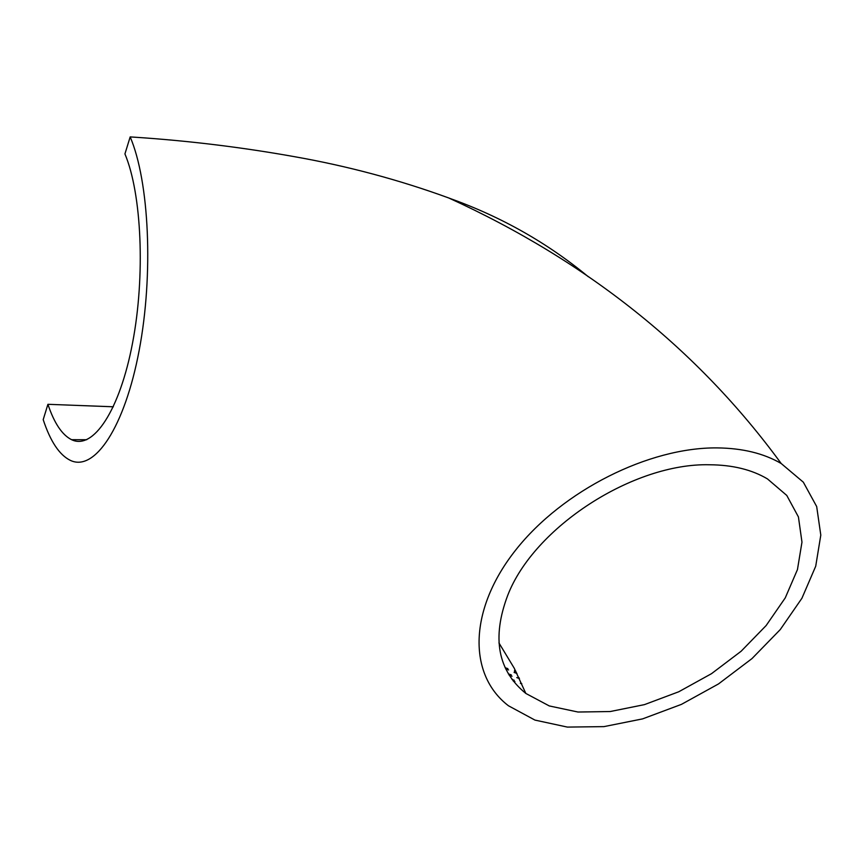 <?xml version="1.0" encoding="UTF-8"?>
<svg xmlns="http://www.w3.org/2000/svg" width="864" height="864" viewBox="0 0 864 864"><rect width="100%" height="100%" fill="white"/><g stroke="black" fill="none" stroke-linecap="round" stroke-linejoin="round"><path stroke-width="1.3" d="M130.172 136.912C149.224 181.408 153.662 274.18 139.147 350.492C124.772 427.01 94.727 472.187 70.33 460.361C59.411 454.982 50.371 441.418 43.2 419.645L47.92 404.309C54.227 423.176 62.122 434.97 71.604 439.7C93.258 450.328 119.804 410.389 132.559 342.976C145.422 275.735 141.696 193.741 124.934 153.922L130.172 136.912L133.056 137.095C187.358 140.627 241.056 147.139 294.138 156.622C347.339 165.996 398.855 179.766 448.675 197.942L450.986 198.817C501.854 217.112 547.625 243.086 588.308 276.739M717.088 447.898C649.004 447.239 562.756 490.471 515.884 549.817C468.742 609.131 467.543 674.482 508.453 705.769L534.946 720.09L567.389 727.088L603.925 726.624L642.6 718.88L681.426 704.376L718.502 683.932L752.004 658.573L780.289 629.543L801.922 598.255L815.713 566.233L820.8 535.108L816.685 506.552L803.336 482.188L781.196 463.514C763.787 453.362 742.414 448.157 717.088 447.898M514.933 681.62L513.216 681.016M512.071 679.514L514.21 680.27M512.039 676.242L509.177 675.238M508.345 673.877L511.315 674.914M508.604 669.946L505.721 668.974M505.127 667.71L507.881 668.628M521.791 683.683L520.398 683.348M514.48 670.55L515.657 670.928M507.665 595.501C491.702 637.956 497.761 670.604 525.841 693.446L549.288 705.942L577.962 712.022L610.243 711.526L644.425 704.635L678.748 691.772L711.515 673.672L741.139 651.229L766.141 625.547L785.257 597.877L797.45 569.592L801.976 542.128L798.422 516.931L786.769 495.428L767.437 478.894C751.788 469.627 732.499 464.918 709.592 464.767C633.647 462.769 533.941 527.062 507.665 595.501M47.92 404.309L113.357 406.793M518.378 677.592L518.972 677.57M516.964 673.477L514.102 672.43M519.458 678.596L516.758 677.581M516.359 672.289L514.426 671.674M781.196 463.514C697.961 349.596 587.12 261.079 448.675 197.942M71.604 439.7L86.724 439.733M498.949 642.935L514.242 668.218L525.841 693.446"/></g></svg>
